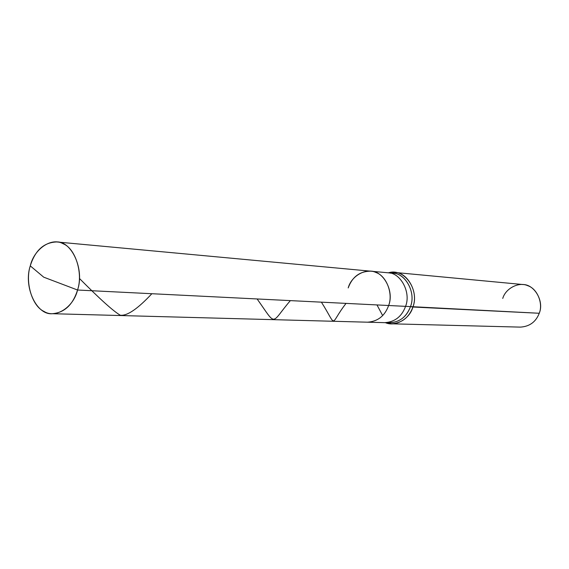 <?xml version="1.0" encoding="UTF-8"?>
<svg xmlns="http://www.w3.org/2000/svg" width="569" height="569" viewBox="0 0 569 569"><rect width="100%" height="100%" fill="white"/><g stroke="black" fill="none" stroke-linecap="round" stroke-linejoin="round"><path stroke-width="0.85" d="M77.555 290.019L43.721 277.174L30.271 265.879C34.119 248.938 51.537 236.946 63.166 243.781C75.4 248.383 83.273 273.291 77.555 290.019C84.724 269.514 71.673 241 56.701 241.953C43.905 242.401 35.1 250.374 30.271 265.879L43.721 277.174L77.555 290.019C73.415 307.559 55.314 318.818 44.026 311.435C32.092 306.236 24.901 282.06 30.271 265.879C23.279 286.783 36.501 315.404 52.398 313.704C64.51 312.651 72.896 304.756 77.555 290.019L388.634 305.51L77.555 290.019M56.701 241.953L370.575 271.164C383.3 270.709 394.502 291.058 388.634 305.51C393.314 293.711 386.493 275.986 376.081 272.551C366.173 267.53 351.365 275.844 348.2 287.935C351.365 275.844 366.173 267.53 376.081 272.551C386.493 275.986 393.314 293.711 388.634 305.51C384.836 315.93 377.795 321.492 367.517 322.196C377.795 321.492 384.836 315.93 388.634 305.51C394.502 291.058 383.3 270.709 370.575 271.164C359.686 271.313 352.225 276.904 348.2 287.935M370.575 271.164L387.738 272.764C400.291 272.331 411.344 292.224 405.562 306.357L388.634 305.51L405.562 306.357C411.344 292.224 400.291 272.331 387.738 272.764L392.738 273.227C405.242 272.8 416.252 292.566 410.498 306.599L405.562 306.357C401.828 316.535 394.886 321.969 384.744 322.659C394.886 321.969 401.828 316.535 405.562 306.357L410.498 306.599C416.565 291.321 403.862 270.901 390.227 273.17M394.516 272.423L522.904 284.536C534.348 284.265 544.448 301.257 539.241 313.263L412.916 307.018C418.891 292.48 407.468 271.996 394.516 272.423L388.435 272.828C404.026 267.544 419.609 289.479 412.916 307.018L410.498 306.599C406.771 316.713 399.865 322.111 389.765 322.794L52.398 313.704M387.261 322.552C398.336 323.213 406.081 317.893 410.498 306.599L539.241 313.263C543.395 303.448 537.214 288.654 527.833 285.723C518.9 281.47 505.571 288.334 502.754 298.433M412.916 307.018C409.844 318.796 395.327 327.203 385.448 322.68L391.436 323.804C401.899 323.085 409.061 317.495 412.916 307.018M539.241 313.263C535.884 321.919 529.59 326.535 520.351 327.118L391.436 323.804M257.124 298.96C277.231 327.282 270.282 324.01 290.361 300.617M376.984 304.934L382.539 315.361M79.418 278.44C99.874 299.052 113.494 311.314 120.279 315.219C127.136 316.087 137.662 308.917 151.859 293.718M321.4 302.16C337.993 328.341 328.903 325.347 346.052 303.391"/></g></svg>
